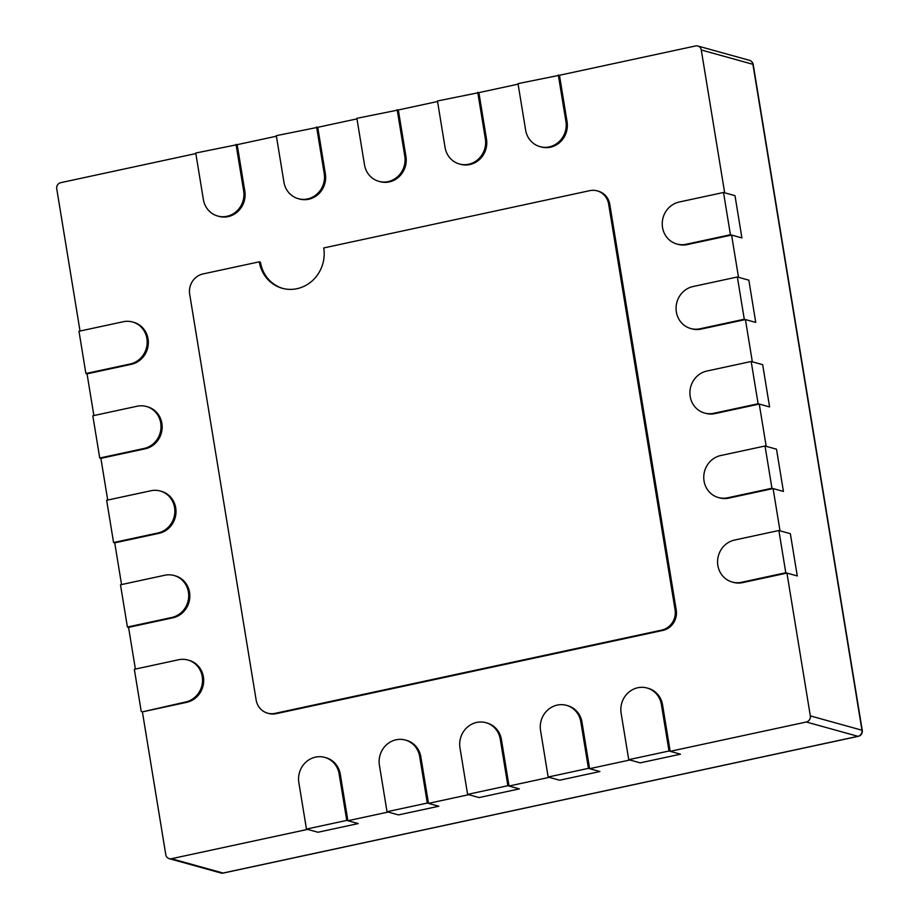 <?xml version="1.0" encoding="UTF-8"?>
<svg xmlns="http://www.w3.org/2000/svg" width="919" height="919" viewBox="0 0 919 919"><rect width="100%" height="100%" fill="white"/><g stroke="black" fill="none" stroke-linecap="round" stroke-linejoin="round"><path stroke-width="1.38" d="M142.399 711.869L185.558 702.013A21.654 20.344 -74.5 0 0 202.502 681.45A21.654 20.344 -74.5 0 0 187.89 660.014L189.038 660.324A21.654 20.344 -74.5 0 1 203.65 681.76A21.654 20.344 -74.5 0 1 186.706 702.323L142.399 711.869L165.788 854.681A5.204 4.882 -74.5 0 0 171.451 858.714L307.612 829.397L317.94 832.258L358.226 823.585L347.887 820.724L388.174 812.051L398.501 814.912L438.788 806.239L428.461 803.378L468.747 794.694L479.075 797.566L519.35 788.893L509.023 786.021L501.418 739.542A21.654 20.344 -74.5 0 0 487.059 723.012L485.91 722.69A21.654 20.344 -74.5 0 0 476.662 722.437A21.654 20.344 -74.5 0 0 459.982 747.905L467.599 794.384L507.874 785.711L500.269 739.232A21.654 20.344 -74.5 0 0 485.91 722.69M171.451 858.714L223.087 873.039L857.967 736.326L806.319 722.012L670.158 751.328L662.553 704.85A21.654 20.344 -74.5 0 0 648.194 688.32L647.045 687.998A21.654 20.344 -74.5 0 0 637.797 687.745A21.654 20.344 -74.5 0 0 621.118 713.201L628.734 759.68L669.009 751.007L661.404 704.528A21.654 20.344 -74.5 0 0 647.045 687.998M509.023 786.021L549.309 777.348L559.637 780.22L599.923 771.535L589.596 768.675L629.883 760.002L640.21 762.862L680.485 754.189L670.158 751.328M121.549 584.564L114.726 542.853L159.033 533.319A21.654 20.344 -74.5 0 0 175.977 512.756A21.654 20.344 -74.5 0 0 161.365 491.32L160.216 490.999A21.654 20.344 -74.5 0 0 150.969 490.746L106.65 500.281L113.577 542.532L157.884 532.997A21.654 20.344 -74.5 0 0 174.828 512.434A21.654 20.344 -74.5 0 0 160.216 490.999M107.707 500.051L100.883 458.351L145.191 448.805A21.654 20.344 -74.5 0 0 162.135 428.243A21.654 20.344 -74.5 0 0 147.522 406.807L146.374 406.485A21.654 20.344 -74.5 0 0 137.126 406.232L92.819 415.779L99.734 458.03L144.042 448.483A21.654 20.344 -74.5 0 0 160.986 427.921A21.654 20.344 -74.5 0 0 146.374 406.485M93.876 415.549L87.041 373.838L131.36 364.303A21.654 20.344 -74.5 0 0 148.292 343.74A21.654 20.344 -74.5 0 0 133.68 322.305L132.531 321.983A21.654 20.344 -74.5 0 0 123.284 321.73L78.977 331.265L85.892 373.528L130.211 363.981A21.654 20.344 -74.5 0 0 147.155 343.419A21.654 20.344 -74.5 0 0 132.531 321.983M80.033 331.035L56.737 188.774A5.204 4.882 -74.5 0 1 60.746 182.663L195.839 153.565M135.392 669.066L128.557 627.367L172.875 617.821A21.654 20.344 -74.5 0 0 189.808 597.258A21.654 20.344 -74.5 0 0 175.196 575.822L174.047 575.501A21.654 20.344 -74.5 0 0 164.8 575.248L120.492 584.794L127.408 627.045L171.727 617.499A21.654 20.344 -74.5 0 0 188.671 596.936A21.654 20.344 -74.5 0 0 174.047 575.501M237.182 144.662L195.747 153.025L203.363 199.503A21.654 20.344 -74.5 0 0 217.711 216.034L218.86 216.356A21.654 20.344 -74.5 0 0 244.799 191.141L237.182 144.662L276.412 136.219M317.756 127.316L276.32 135.667L283.937 182.146A21.654 20.344 -74.5 0 0 298.284 198.688L299.433 198.998A21.654 20.344 -74.5 0 0 325.36 173.794L317.756 127.316L356.974 118.873M398.318 109.97L356.882 118.321L364.498 164.8A21.654 20.344 -74.5 0 0 378.846 181.342L379.995 181.652A21.654 20.344 -74.5 0 0 405.934 156.448L398.318 109.97L437.547 101.515M478.891 92.624L437.455 100.975L445.06 147.454A21.654 20.344 -74.5 0 0 459.42 163.984L460.568 164.306A21.654 20.344 -74.5 0 0 486.496 139.102L478.891 92.624L518.109 84.169M559.453 75.266L518.017 83.629L525.634 130.107A21.654 20.344 -74.5 0 0 539.981 146.638L541.13 146.96A21.654 20.344 -74.5 0 0 567.069 121.745L559.453 75.266L695.614 45.95A5.204 4.882 -74.5 0 1 701.277 49.982L724.666 192.795L734.993 195.667L723.517 192.473L679.21 202.019A21.654 20.344 -74.5 0 0 662.266 222.582A21.654 20.344 -74.5 0 0 676.878 244.017A21.654 20.344 -74.5 0 0 686.125 244.27L730.433 234.736L723.517 192.473M690.709 328.52A21.654 20.344 -74.5 0 0 699.968 328.784L744.275 319.238L755.751 322.42L748.836 280.169L737.36 276.987L693.041 286.533A21.654 20.344 -74.5 0 0 676.097 307.095A21.654 20.344 -74.5 0 0 690.709 328.52L691.858 328.841A21.654 20.344 -74.5 0 0 701.105 329.094L745.424 319.559L755.751 322.42L748.836 280.169L738.508 277.308L731.581 235.046L741.909 237.918L734.993 195.667L741.909 237.918L730.433 234.736M745.424 319.559L752.339 361.81L762.667 364.671L751.191 361.489L706.883 371.035A21.654 20.344 -74.5 0 0 689.939 391.597A21.654 20.344 -74.5 0 0 704.551 413.033A21.654 20.344 -74.5 0 0 713.799 413.286L758.118 403.751L751.191 361.489M758.118 403.751L769.594 406.933L762.667 364.671L769.594 406.933L759.255 404.061L766.182 446.312L776.509 449.184L765.033 446.002L720.726 455.537A21.654 20.344 -74.5 0 0 703.782 476.099A21.654 20.344 -74.5 0 0 718.394 497.535A21.654 20.344 -74.5 0 0 727.641 497.799L771.949 488.253L765.033 446.002M771.949 488.253L783.425 491.435L776.509 449.184L783.425 491.435L773.097 488.575L780.013 530.826L790.351 533.686L778.875 530.504L734.557 540.05A21.654 20.344 -74.5 0 0 717.613 560.613A21.654 20.344 -74.5 0 0 732.225 582.049A21.654 20.344 -74.5 0 0 741.484 582.301L785.791 572.755L778.875 530.504M785.791 572.755L797.267 575.949L790.351 533.686L797.267 575.949L786.94 573.077L810.328 715.901L861.965 730.214L752.914 64.307L701.277 49.982M267.601 713.167L268.75 713.489A17.323 16.266 -74.5 0 0 276.148 713.684L662.875 630.411A17.323 16.266 -74.5 0 0 676.223 610.044L609.791 204.409A17.323 16.266 -74.5 0 0 598.315 191.186L597.166 190.865A17.323 16.266 -74.5 0 0 589.768 190.658L323.729 247.946A34.658 32.544 105.5 0 1 282.248 288.279A34.658 32.544 105.5 0 1 259.284 261.823L203.042 273.931A17.323 16.266 -74.5 0 0 189.693 294.31L256.125 699.933A17.323 16.266 -74.5 0 0 267.601 713.167A17.323 16.266 -74.5 0 0 274.999 713.374L661.726 630.101A17.323 16.266 -74.5 0 0 675.074 609.722L608.642 204.087A17.323 16.266 -74.5 0 0 597.166 190.865M282.822 288.428A34.658 32.544 105.5 0 1 260.422 262.145L259.284 261.823M676.878 244.017L678.027 244.339A21.654 20.344 -74.5 0 0 687.274 244.592L731.581 235.046M347.887 820.724L340.283 774.246A21.654 20.344 -74.5 0 0 325.923 757.704L324.775 757.394A21.654 20.344 -74.5 0 0 315.527 757.13A21.654 20.344 -74.5 0 0 298.847 782.597L306.464 829.076L346.75 820.403L339.134 773.924A21.654 20.344 -74.5 0 0 324.775 757.394M428.461 803.378L420.845 756.9A21.654 20.344 -74.5 0 0 406.497 740.358L405.348 740.048A21.654 20.344 -74.5 0 0 396.1 739.784A21.654 20.344 -74.5 0 0 379.421 765.251L387.025 811.73L427.312 803.057L419.696 756.578A21.654 20.344 -74.5 0 0 405.348 740.048M589.596 768.675L581.98 722.196A21.654 20.344 -74.5 0 0 567.632 705.666L566.483 705.344A21.654 20.344 -74.5 0 0 557.236 705.091A21.654 20.344 -74.5 0 0 540.556 730.548L548.161 777.026L588.447 768.353L580.831 721.874A21.654 20.344 -74.5 0 0 566.483 705.344M806.319 722.012A5.204 4.882 -74.5 0 0 810.328 715.901M732.225 582.049L733.373 582.37A21.654 20.344 -74.5 0 0 742.621 582.623L786.94 573.077M718.394 497.535L719.543 497.857A21.654 20.344 -74.5 0 0 728.79 498.109L773.097 488.575M704.551 413.033L705.7 413.355A21.654 20.344 -74.5 0 0 714.948 413.607L759.255 404.061M306.464 829.076L317.94 832.258L358.226 823.585L346.75 820.403M217.711 216.034A21.654 20.344 -74.5 0 0 243.65 190.83L236.034 144.352M387.025 811.73L398.501 814.912L438.788 806.239L427.312 803.057M298.284 198.688A21.654 20.344 -74.5 0 0 324.212 173.473L316.607 126.994M467.599 794.384L479.075 797.566L519.35 788.893L507.874 785.711M378.846 181.342A21.654 20.344 -74.5 0 0 404.785 156.127L397.169 109.648M548.161 777.026L559.637 780.22L599.923 771.535L588.447 768.353M459.42 163.984A21.654 20.344 -74.5 0 0 485.347 138.78L477.742 92.302M128.557 627.367L127.408 627.045M114.726 542.853L113.577 542.532M744.275 319.238L737.36 276.987M100.883 458.351L99.734 458.03M87.041 373.838L85.892 373.528M628.734 759.68L640.21 762.862L680.485 754.189L669.009 751.007M539.981 146.638A21.654 20.344 -74.5 0 0 565.92 121.434L558.304 74.956M187.89 660.014A21.654 20.344 -74.5 0 0 178.642 659.75L134.335 669.296L141.25 711.547M220.87 872.981A5.204 5.204 0 0 0 223.351 873.05A5.204 1.608 77.8 0 1 223.087 873.039A5.204 4.882 105.5 0 1 220.87 872.981L169.234 858.656M858.518 736.176A5.204 1.608 77.8 0 1 858.231 736.337A5.204 5.204 0 0 0 862.263 730.421A5.204 0.793 -9.3 0 0 861.965 730.214A5.204 4.882 105.5 0 1 857.967 736.326A5.204 1.608 77.8 0 0 858.231 736.337L223.351 873.05A5.204 1.608 77.8 0 0 223.593 872.935M749.479 60.332A5.204 4.882 105.5 0 1 752.914 64.307A5.204 0.793 170.7 0 1 753.212 64.502A5.204 5.204 0 0 0 749.479 60.332L697.831 46.007M340.283 774.246L339.134 773.924M244.799 191.141L243.65 190.83M420.845 756.9L419.696 756.578M325.36 173.794L324.212 173.473M501.418 739.542L500.269 739.232M405.934 156.448L404.785 156.127M581.98 722.196L580.831 721.874M486.496 139.102L485.347 138.78M728.79 498.109L727.641 497.799M172.875 617.821L171.727 617.499M714.948 413.607L713.799 413.286M159.033 533.319L157.884 532.997M701.105 329.094L699.968 328.784M145.191 448.805L144.042 448.483M687.274 244.592L686.125 244.27M131.36 364.303L130.211 363.981M609.791 204.409L608.642 204.087M676.223 610.044L675.074 609.722M662.875 630.411L661.726 630.101M276.148 713.684L274.999 713.374M662.553 704.85L661.404 704.528M567.069 121.745L565.92 121.434M742.621 582.623L741.484 582.301M186.706 702.323L185.558 702.013M862.263 730.421L753.212 64.502"/></g></svg>
